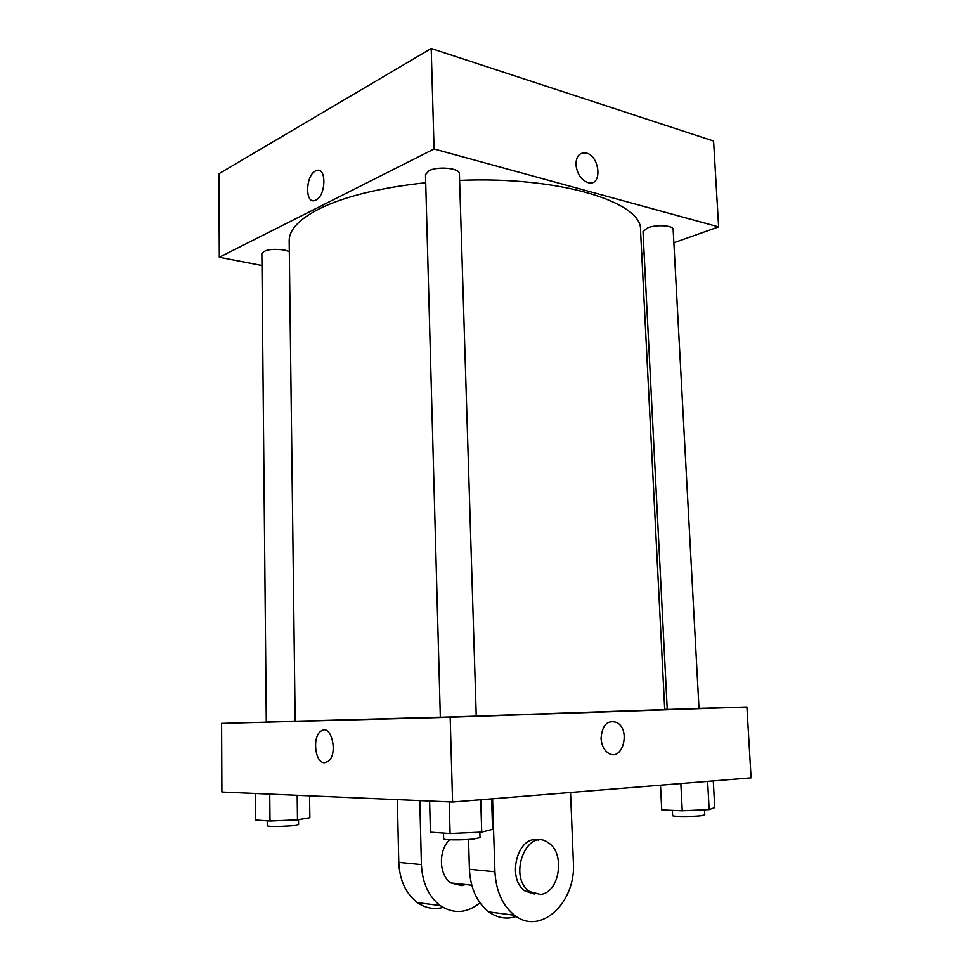 <?xml version="1.0" encoding="UTF-8"?>
<svg xmlns="http://www.w3.org/2000/svg" width="970" height="970" viewBox="0 0 970 970"><rect width="100%" height="100%" fill="white"/><g stroke="black" fill="none" stroke-linecap="round" stroke-linejoin="round"><path stroke-width="1.45" d="M261.985 265.489L219.317 257.268L218.917 173.763L431.201 48.5L713.568 141.038L718.624 226.895L673.871 242.755M315.929 200.062L315.444 200.281C304.568 205.385 305.368 174.297 316.171 170.708C326.587 165.785 326.369 195.479 315.929 200.062C326.369 195.479 326.587 165.785 316.184 170.708C305.38 174.297 304.58 205.385 315.444 200.281M219.317 257.268L434.063 148.98L431.201 48.5M647.62 227.853C656.326 224.361 673.544 225.44 673.144 229.417L699.006 708.524L667.239 709.506L643.013 231.648L647.62 227.853M429.031 170.732C437.906 165.955 460.035 168.186 459.404 173.727L476.246 716.175L440.332 717.303L425.49 174.612L429.031 170.732M289.315 251.582L284.489 250.017C272.073 248.502 264.543 249.69 261.864 253.606L266.301 722.007L295.159 721.11M644.104 253.291L641.74 254.14M434.063 148.98L718.624 226.895M440.319 717.218L295.159 721.219L289.181 241.009C289.012 230.06 298.857 219.426 318.742 209.096C344.229 196.486 379.888 187.695 425.709 182.736M459.61 180.408C559.751 176.031 642.661 202.221 640.515 229.975L664.717 709.603L476.246 716.102M575.938 164.645C576.131 156.497 579.284 152.581 585.407 152.908C599.642 154.57 603.073 186.155 588.62 182.809C581.406 180.408 577.174 174.357 575.938 164.645C576.119 156.497 579.272 152.581 585.407 152.908L585.407 152.908C599.642 154.582 603.061 186.167 588.608 182.809M452.578 802.02L221.924 792.029L221.596 723.39L450.177 717.254L746.912 707.033L699.006 708.391L746.912 707.033L751.083 777.867L452.578 802.02L450.177 717.254L746.912 707.033M667.227 709.288L664.705 709.361L667.227 709.288M660.509 785.203L661.734 809.914L682.249 810.787L709.155 809.611L714.745 807.61L713.277 780.935M682.249 810.787L680.843 783.554M709.155 809.611L707.615 781.384M704.475 809.817L704.753 814.933L700.631 815.806C691.634 816.801 671.943 816.655 672.622 815.624L672.355 810.374M429.613 801.026L430.425 832.187L450.092 833.545L481.726 832.114L492.59 829.386L491.608 798.868M450.092 833.545L449.207 801.875M481.726 832.114L480.72 799.741M479.847 832.199L480.017 837.656L473.372 839.062C462.375 840.262 442.975 840.105 443.654 838.844L443.496 833.084M255.522 793.484L255.74 820.038L270.012 821.032L297.487 819.856L309.866 817.722L309.563 795.824M270.012 821.032L269.745 794.103M297.487 819.856L297.184 795.291M298.517 819.674L298.578 824.597L291.339 825.834C278.184 826.719 270.169 826.743 267.284 825.882L267.235 820.838M608.263 753.084C622.182 762.541 631.264 730.24 617.017 722.601C607.547 719.522 602.237 724.808 601.048 738.449C602.237 724.808 607.559 719.522 617.017 722.601C631.264 730.24 622.194 762.541 608.275 753.084C603.958 750.077 601.545 745.202 601.06 738.449M324.586 762.735C315.032 763.378 311.988 736.751 320.9 731.198C331.194 722.735 338.736 754.369 327.993 761.535L324.586 762.735L327.993 761.535C338.748 754.369 331.194 722.735 320.9 731.198C312 736.751 315.032 763.378 324.586 762.735M221.596 723.39L450.177 717.254M468.534 839.462L469.419 869.265C470.45 888.29 476.9 902.5 488.783 911.909C497.477 918.044 506.655 919.572 516.307 916.48M465.527 884.543L461.502 885.622L450.965 882.942C438.816 875.279 438.149 850.059 449.728 839.79M479.956 902.84C466.909 913.364 453.681 914.273 440.259 905.58C428.594 896.51 422.314 882.845 421.404 864.585L419.804 800.602M534.712 894.061L525.267 891.139C505.77 878.735 518.029 833.812 538.726 840.202M570.554 792.478L573.379 862.184C576.374 902.173 540.739 936.232 514.561 915.256C502.569 905.677 496.022 891.175 494.93 871.751L492.566 798.783M540.436 894.437L529.668 891.624C507.286 876.941 527.001 826.695 548.268 842.76C565.583 852.872 559.763 892.897 540.436 894.437M443.084 907.411C433.99 909.775 425.43 908.175 417.391 902.609C405.836 893.697 399.628 880.287 398.779 862.378L397.348 799.632M469.419 869.265L494.93 871.751M398.779 862.378L421.404 864.585M471.772 885.234L450.965 882.942M529.668 891.624L525.267 891.139M488.783 911.909L514.561 915.256M417.391 902.609L440.259 905.58"/></g></svg>
